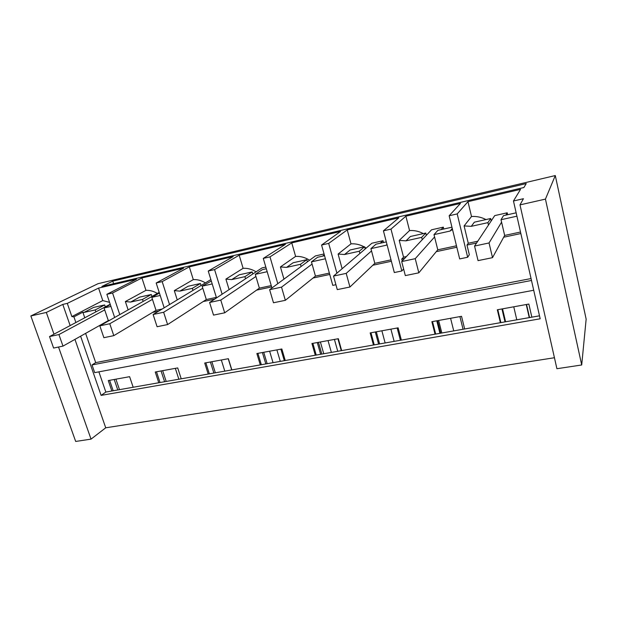 <?xml version="1.0" encoding="UTF-8"?>
<svg xmlns="http://www.w3.org/2000/svg" width="617" height="617" viewBox="0 0 617 617"><rect width="100%" height="100%" fill="white"/><g stroke="black" fill="none" stroke-linecap="round" stroke-linejoin="round"><path stroke-width="0.93" d="M75.883 322.529L73.917 316.845L71.873 316.583L67.299 303.387L98.566 288.093L136.473 279.223L106.864 294.309L112.556 292.998L141.918 277.943L183.588 268.194L156.178 282.987L162.178 281.614L189.311 266.86L233.164 256.595L208.238 271.04L214.577 269.59L239.188 255.183L285.401 244.371L263.282 258.407L269.991 256.873L291.756 242.89L340.53 231.475L321.58 245.034L328.691 243.399L347.24 229.902L398.79 217.847L383.427 230.835L390.985 229.108L405.886 216.181L460.452 203.417L449.161 215.757L457.197 213.906L467.971 201.659L520.54 189.357L513.467 200.995L540.176 318.788L101.111 395.381L80.611 336.188M67.299 303.387L62.787 304.42L46.321 312.441L30.85 315.958L98.072 283.673L555.292 175.552L545.443 199.106L520 204.883L523.424 198.713L513.467 200.995M554.436 357.737L105.731 427.797L74.95 339.373M70.153 325.575L62.787 304.42M526.239 183.573L523.902 187.514L101.921 286.45L112.772 281.136L526.239 183.573M467.971 201.659L471.511 216.513C476.609 216.166 481.422 217.184 485.957 219.567M516.915 216.189L501.019 219.721L504.652 235.439L520.509 232.031M520.848 233.542L503.68 237.213M476.563 243.021L466.992 245.072L468.272 243.26L477.759 241.216M105.985 322.382L104.628 322.676M85.616 333.373L95.697 362.611L92.026 364.932L94.686 372.637L533.705 290.26M531.052 278.552L95.697 362.611M466.992 245.072L469.321 254.736L467.663 257.25L459.673 258.916L449.161 215.757M456.827 247.247L436.258 251.651M404.644 258.423L401.752 259.04L402.253 260.968M391.371 261.269L372.822 265.241M329.748 274.465L313.02 278.043M271.642 286.905L256.564 290.137M214.724 299.098L203.17 301.566M158.77 311.076L152.592 312.403M531.492 280.465L92.026 364.932M98.882 371.85L105.846 392.057L101.111 395.381M539.505 315.819L105.846 392.057M111.862 391.001L108.276 380.558L129.616 376.678L133.179 387.252M158.793 382.748L155.245 372.012L177.704 367.925L181.228 378.807M208.199 374.064L204.705 363.02L228.375 358.708L231.845 369.907M260.289 364.902L256.857 353.533L281.846 348.983L285.247 360.521M315.287 355.238L311.924 343.515L338.34 338.71L341.671 350.595M373.447 345.011L370.169 332.918L398.135 327.835L401.374 340.106M435.039 334.183L431.861 321.696L461.531 316.305L464.655 328.977M500.387 322.699L497.325 309.788L528.846 304.058L531.846 317.161M520 204.883L556.912 368.719L581.708 364.971L586.15 319.143L555.292 175.552M30.85 315.958L75.683 441.448L91.038 439.127L105.731 427.797M457.197 213.906L467.663 257.25M471.511 216.513L464.1 225.922L468.272 243.26M581.708 364.971L545.443 199.106M112.772 281.136L113.628 283.704M491.232 220.878L490.685 218.511L474.373 222.166L471.249 226.339L464.1 225.922M516.151 212.811L503.526 215.634L501.019 219.721M488.471 225.051L487.9 222.637L490.685 218.511M487.9 222.637L471.249 226.339M500.865 322.614L497.803 309.703M119.482 389.659L115.903 379.17M505.593 321.781L502.547 308.839M440.754 333.18L437.584 320.655M379.602 343.931L376.324 331.799M321.819 354.089L318.465 342.327M267.153 363.698L263.729 352.284M215.348 372.807L211.862 361.716M166.189 381.445L162.657 370.663M504.999 321.881L501.945 308.955M529.548 317.57L526.548 304.474M73.917 316.845L82.848 312.194L84.768 317.794M82.848 312.194L83.966 312.441L95.211 309.935L104.666 304.945L93.56 307.428L83.966 312.441M95.874 311.878L95.211 309.935M110.944 306.441L104.057 307.968L108.322 320.593L109.672 320.3M109.571 302.369L102.784 300.579L71.873 316.583M105.314 306.85L104.666 304.945M104.057 307.968L110.327 304.621M98.566 288.093L102.784 300.579M106.864 294.309L114.654 317.493M113.189 390.769L109.602 380.319M91.038 439.127L58.53 347.032M53.995 334.183L46.321 312.441M112.556 292.998L119.775 314.601M117.785 389.959L114.207 379.478M178.853 379.224L175.328 368.357M452.253 228.46L450.086 231.043L433.998 234.622L437.777 249.808L456.472 245.79M401.752 259.04L403.541 257.166L406.41 256.549M450.086 231.043L452.5 229.47M433.998 234.622L437.877 230.334L451.945 227.187M405.886 216.181L409.549 230.565C414.377 230.257 418.966 231.267 423.316 233.596M409.549 230.565L399.222 240.406L403.541 257.166M426.355 235.332L425.784 233.041L410.421 236.481L405.994 240.846L399.222 240.406M422.252 239.697L421.666 237.36L425.784 233.041M421.666 237.36L405.994 240.846M390.985 229.108L401.829 270.979L403.618 268.997M401.829 270.979L394.317 272.544L383.427 230.835M438.656 320.462L441.818 332.995M439.936 333.319L436.767 320.809M463.058 329.254L459.927 316.598M435.687 334.067L432.509 321.58M386.982 244.44L386.072 245.273L370.925 248.643L374.82 263.336L391.001 259.857M386.072 245.273L387.021 244.594M370.925 248.643L376.008 244.185L386.311 241.879M347.24 229.902L351.004 243.846C355.585 243.568 359.966 244.563 364.146 246.846M364.716 247.17L366.182 248.103M351.004 243.846L338.101 254.05L342.127 268.719M365.195 248.96L364.601 246.746L350.101 249.993L344.533 254.512L338.101 254.05M359.904 253.487L359.295 251.227L364.601 246.746M359.295 251.227L344.533 254.512M328.691 243.399L336.905 273.184M335.926 284.715L332.779 285.37L321.58 245.034M381.877 330.789L385.139 342.959M378.583 344.109L375.313 331.985M400.402 340.275L397.163 328.013M374.241 344.872L370.964 332.779M325.39 258.762L311.446 261.863L315.449 276.092L329.37 273.1M311.446 261.863L317.608 257.266L324.542 255.708M291.756 242.89L295.612 256.41C300.533 256.14 305.191 257.42 309.58 260.235M295.612 256.41L280.427 266.93L283.959 279.123M307.428 261.824L306.826 259.68L293.121 262.749L286.535 267.4L280.427 266.93M301.096 266.49L300.479 264.307L306.826 259.68M300.479 264.307L286.535 267.4M269.991 256.873L277.804 283.666M263.282 258.407L271.95 287.977M328.028 340.584L331.368 352.407M323.748 353.749L320.393 341.972M320.639 354.297L317.285 342.543M341.255 350.672L337.923 338.787M316.22 355.076L312.858 343.345M267.184 271.704L255.284 274.349L259.371 288.139L271.256 285.586M255.284 274.349L262.387 269.629L266.313 268.75M239.188 255.183L243.113 268.31C247.633 268.087 251.96 269.251 256.086 271.827M243.113 268.31L225.907 279.1L229.108 289.612M252.8 273.994L252.176 271.912L239.203 274.82L231.722 279.586L225.907 279.1M245.543 278.776L244.91 276.655L252.176 271.912M244.91 276.655L231.722 279.586M214.577 269.59L222.128 294.216M208.238 271.04L216.513 297.911M276.879 349.893L280.288 361.392M273.046 362.665L269.621 351.212M265.819 363.93L262.387 352.523M261.338 364.724L257.906 353.34M212.209 283.928L202.145 286.165L206.309 299.538L216.351 297.379M202.145 286.165L211.322 281.059M189.311 266.86L193.298 279.609C197.479 279.416 201.52 280.504 205.415 282.879M193.298 279.609L174.295 290.615L177.249 299.908M201.042 285.524L200.417 283.504L188.116 286.257L179.84 291.124L174.295 290.615M192.974 290.406L192.327 288.347L200.417 283.504M192.327 288.347L179.84 291.124M162.178 281.614L169.536 304.567M156.178 282.987L164.176 307.814M228.228 358.739L231.699 369.93M224.804 371.141L221.326 359.996M213.883 373.061L210.389 361.986M209.348 373.863L205.854 362.811M160.204 295.489L151.813 297.355L156.024 310.343L162.171 309.024M151.813 297.355L159.417 293.052M141.918 277.943L145.959 290.345C149.846 290.175 153.641 291.201 157.335 293.422M145.959 290.345L125.359 301.543L128.135 309.888M151.952 296.461L151.312 294.502L139.635 297.116L130.65 302.06L125.359 301.543M143.152 301.42L142.496 299.422L151.312 294.502M142.496 299.422L130.65 302.06M164.6 381.73L161.06 370.956M160.034 382.532L156.494 371.789M513.76 306.803L516.791 319.814M526.247 304.528L529.247 317.624M505.817 215.125L507.22 212.796L494.726 215.603L474.566 246.044L478.052 260.629L492.513 257.651L504.652 235.439M507.22 212.796L507.652 214.708M492.513 257.651L489.05 242.959L501.582 222.151M489.05 242.959L474.566 246.044M450.587 318.295L453.734 330.897M441.147 229.601L443.33 227.156L431.545 229.802L401.698 261.562L405.33 275.606L418.835 272.822L437.777 249.808M443.33 227.156L443.785 229.015M418.835 272.822L415.233 258.677L434.584 236.967M415.233 258.677L401.698 261.562M390.9 329.146L394.147 341.371M380.157 243.26L383.026 240.715L371.889 243.221L333.535 276.077L337.283 289.62L349.932 287.013L374.82 263.336M383.026 240.715L383.496 242.512M349.932 287.013L346.206 273.377L371.527 250.918M346.206 273.377L333.535 276.077M334.422 339.419L337.754 351.289M324.064 253.973L315.464 255.901L269.629 289.689L273.478 302.762L285.347 300.317L315.449 276.092M285.347 300.317L281.522 287.152L312.071 264.068M322.521 256.163L324.295 254.821M281.522 287.152L269.629 289.689M280.897 349.16L284.306 360.683M265.819 267.061L262.009 267.917L209.603 302.469L213.521 315.11L224.688 312.811L259.371 288.139M224.688 312.811L220.778 300.093L255.916 276.485M220.778 300.093L209.603 302.469M206.309 299.538L167.608 324.565L163.636 312.264L202.792 288.232M167.608 324.565L157.088 326.732L153.109 314.5L210.867 279.586M163.636 312.264L153.109 314.5M156.024 310.343L113.798 335.648L109.772 323.732L152.461 299.361M113.798 335.648L103.872 337.692L99.838 325.845L159.201 292.373M109.772 323.732L99.838 325.845M108.322 320.593L62.988 346.114L58.924 334.561L104.713 309.919M62.988 346.114L53.602 348.05L49.53 336.558L110.204 304.243M58.924 334.561L49.53 336.558"/></g></svg>
